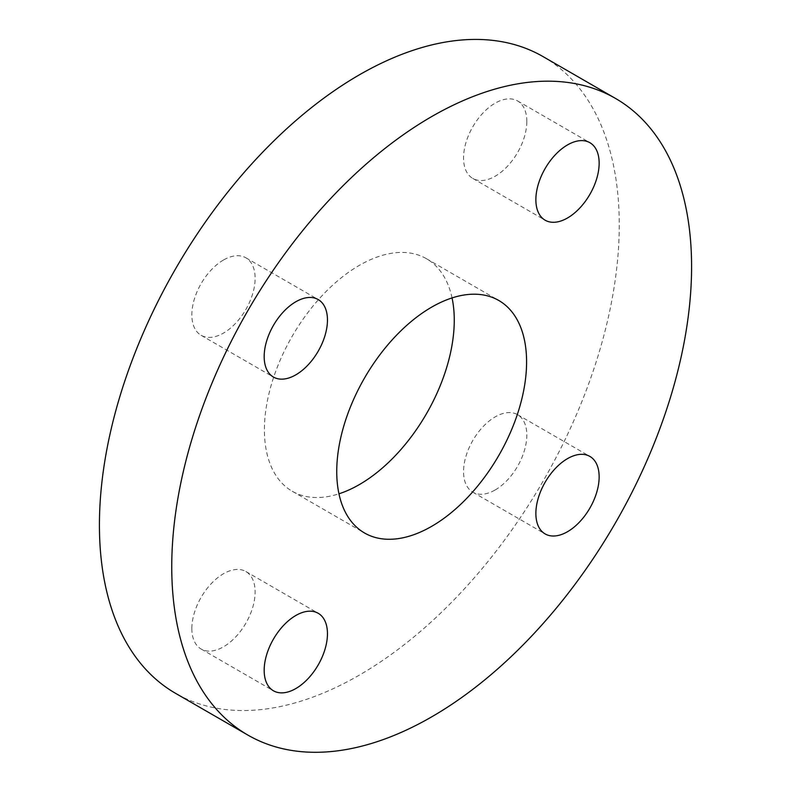 <?xml version="1.0" encoding="UTF-8"?>
<svg xmlns="http://www.w3.org/2000/svg" width="791" height="791" viewBox="0 0 791 791"><rect width="100%" height="100%" fill="white"/><g stroke="black" fill="none" stroke-linecap="round" stroke-linejoin="round"><path stroke-width="0.59" stroke-dasharray="3.96 2.97" d="M223.487 260.012A44.751 25.836 120 0 0 194.26 299.443A44.751 25.836 120 0 0 201.122 335.305A44.751 25.836 120 0 0 245.863 309.469A44.751 25.836 120 0 0 245.863 257.797A44.751 25.836 120 0 0 223.487 260.012M526.826 121.418A44.751 25.836 120 0 0 517.561 100.932A44.751 25.836 120 0 0 472.81 126.768A44.751 25.836 120 0 0 472.81 178.44A44.751 25.836 120 0 0 507.288 166.456A44.751 25.836 120 0 0 526.826 121.418M495.186 489.955A44.751 25.836 120 0 0 524.413 450.514A44.751 25.836 120 0 0 517.561 414.662A44.751 25.836 120 0 0 472.81 440.498A44.751 25.836 120 0 0 472.81 492.17A44.751 25.836 120 0 0 495.186 489.955M191.847 628.538A44.751 25.836 120 0 0 201.122 649.025A44.751 25.836 120 0 0 245.863 623.189A44.751 25.836 120 0 0 245.863 571.517A44.751 25.836 120 0 0 211.385 583.511A44.751 25.836 120 0 0 191.847 628.538M543.13 56.645A367.578 212.225 -60 0 1 543.13 481.096A367.578 212.225 -60 0 1 175.543 693.321M452.047 297.91A134.243 77.508 120 0 0 426.458 258.716A134.243 77.508 120 0 0 292.215 336.224A134.243 77.508 120 0 0 292.215 491.241A134.243 77.508 120 0 0 338.953 493.811M201.122 335.305L273.439 377.06M245.863 257.797L318.19 299.552M472.81 178.44L545.137 220.205M517.561 100.932L589.878 142.696M472.81 492.17L545.137 533.925M517.561 414.662L589.878 456.417M201.122 649.025L273.439 690.78M245.863 571.517L318.19 613.272M292.215 491.241L364.542 532.996M426.458 258.716L498.785 300.481"/><path stroke-width="1.19" d="M295.814 301.767A44.751 25.836 -60 0 1 318.19 299.552A44.751 25.836 -60 0 1 318.19 351.224A44.751 25.836 -60 0 1 273.439 377.06A44.751 25.836 -60 0 1 266.587 341.198A44.751 25.836 -60 0 1 295.814 301.767M599.153 163.173A44.751 25.836 -60 0 1 579.615 208.211A44.751 25.836 -60 0 1 545.137 220.205A44.751 25.836 -60 0 1 545.137 168.532A44.751 25.836 -60 0 1 589.878 142.696A44.751 25.836 -60 0 1 599.153 163.173M567.513 531.71A44.751 25.836 -60 0 1 545.137 533.925A44.751 25.836 -60 0 1 545.137 482.253A44.751 25.836 -60 0 1 589.878 456.417A44.751 25.836 -60 0 1 596.74 492.279A44.751 25.836 -60 0 1 567.513 531.71M264.174 670.303A44.751 25.836 -60 0 1 283.712 625.266A44.751 25.836 -60 0 1 318.19 613.272A44.751 25.836 -60 0 1 318.19 664.944A44.751 25.836 -60 0 1 273.439 690.78A44.751 25.836 -60 0 1 264.174 670.303M247.87 735.076L175.543 693.321A367.578 212.225 -60 0 1 99.419 525.046A367.578 212.225 -60 0 1 259.873 155.125A367.578 212.225 -60 0 1 543.13 56.645L615.457 98.4A367.578 212.225 120 0 0 332.19 196.88A367.578 212.225 120 0 0 171.746 566.801A367.578 212.225 120 0 0 247.87 735.076A367.578 212.225 120 0 0 615.457 522.851A367.578 212.225 120 0 0 615.457 98.4M338.953 493.811A134.243 77.508 120 0 0 454.261 320.177A134.243 77.508 120 0 0 452.047 297.91M526.588 361.932A134.243 77.508 -60 0 1 467.985 497.035A134.243 77.508 -60 0 1 364.542 532.996A134.243 77.508 -60 0 1 364.542 377.989A134.243 77.508 -60 0 1 498.785 300.481A134.243 77.508 -60 0 1 526.588 361.932"/></g></svg>
